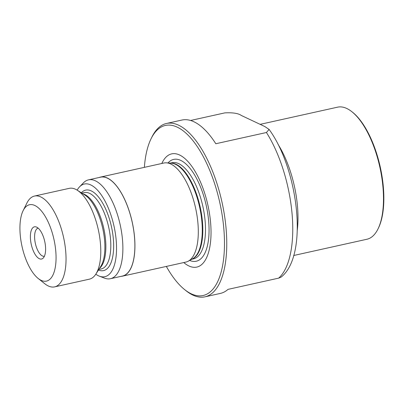 <?xml version="1.0" encoding="UTF-8"?>
<svg xmlns="http://www.w3.org/2000/svg" width="404" height="404" viewBox="0 0 404 404"><rect width="100%" height="100%" fill="white"/><g stroke="black" fill="none" stroke-linecap="round" stroke-linejoin="round"><path stroke-width="0.61" d="M260.151 124.346L337.587 107.166A67.65 28.28 77.5 0 1 346.804 108.494A67.65 28.28 77.5 0 1 351.935 111.757A67.65 28.28 77.5 0 1 379.846 167.089A67.65 28.28 77.5 0 1 377.952 229.033A67.65 28.28 77.5 0 1 366.893 239.259L293.668 255.505M351.935 111.757L352.687 112.357A66.806 27.926 77.5 0 1 380.25 166.998A66.806 27.926 77.5 0 1 378.376 228.169L377.952 229.033M44.405 256.227A14.377 6.01 77.5 0 1 44.354 256.237A14.377 6.01 77.5 0 1 34.699 239.118A14.377 6.01 77.5 0 1 38.127 228.169A14.377 6.01 77.5 0 1 38.178 228.159M45.495 246.46A16.488 6.893 77.5 0 1 43.223 258.045A16.488 6.893 77.5 0 1 35.597 255.131A16.488 6.893 77.5 0 1 30.492 239.385A16.488 6.893 77.5 0 1 36.34 227.008A16.488 6.893 77.5 0 1 45.495 246.46M20.2 234.527A39.112 16.347 77.5 0 1 23.129 210.651A39.112 16.347 77.5 0 1 41.849 211.499A39.112 16.347 77.5 0 1 55.787 251.313A39.112 16.347 77.5 0 1 38.168 278.452A39.112 16.347 77.5 0 1 20.2 234.527M23.129 210.651L26.881 203.091A46.511 19.442 77.5 0 1 34.481 196.061A46.511 19.442 77.5 0 1 65.716 251.45A46.511 19.442 77.5 0 1 54.631 286.875A46.511 19.442 77.5 0 1 44.763 283.719L38.168 278.452M34.481 196.061L69.225 188.355A46.511 19.442 77.5 0 1 77.336 190.249A46.511 19.442 77.5 0 1 100.455 243.743A46.511 19.442 77.5 0 1 95.915 274.018A46.511 19.442 77.5 0 1 89.37 279.169L54.631 286.875M77.149 190.132A47.46 19.836 77.5 0 1 79.563 186.835A47.46 19.836 77.5 0 1 101.505 195.228A47.46 19.836 77.5 0 1 116.211 240.547A47.46 19.836 77.5 0 1 99.384 276.169A47.46 19.836 77.5 0 1 95.798 274.205M79.563 186.835L83.431 182.84A50.631 21.165 77.5 0 1 88.527 179.851A50.631 21.165 77.5 0 1 122.528 240.148A50.631 21.165 77.5 0 1 110.459 278.709A50.631 21.165 77.5 0 1 104.575 278.154L99.384 276.169M88.527 179.851L100.525 177.189A50.631 21.165 77.5 0 1 134.527 237.481A50.631 21.165 77.5 0 1 122.457 276.048L110.459 278.709M99.192 177.482A50.737 21.21 77.5 0 1 100.505 177.083A50.737 21.21 77.5 0 1 134.577 237.507A50.737 21.21 77.5 0 1 122.483 276.154A50.737 21.21 77.5 0 1 121.124 276.346M100.505 177.083L163.878 163.024A50.737 21.21 77.5 0 1 166.514 162.837A50.737 21.21 77.5 0 1 197.95 223.447A50.737 21.21 77.5 0 1 188.325 261.151A50.737 21.21 77.5 0 1 185.855 262.095L122.483 276.154M161.797 163.489A57.989 24.24 77.5 0 1 189.597 163.448A57.989 24.24 77.5 0 1 210.625 222.922A57.989 24.24 77.5 0 1 183.769 262.555M144.364 167.357A87.102 36.41 77.5 0 1 151.136 138.612A87.102 36.41 77.5 0 1 192.824 140.506A87.102 36.41 77.5 0 1 223.867 229.174A87.102 36.41 77.5 0 1 184.633 289.607A87.102 36.41 77.5 0 1 166.337 266.423M151.136 138.612L151.995 136.88A88.794 37.117 77.5 0 1 166.514 123.462A88.794 37.117 77.5 0 1 226.139 229.204A88.794 37.117 77.5 0 1 204.969 296.834A88.794 37.117 77.5 0 1 186.143 290.809L184.633 289.607M166.514 123.462L181.886 120.054A88.794 37.117 77.5 0 1 215.812 143.738L266.433 132.512L269.094 129.421L264.827 126.553L241.425 115.514C238.365 113.337 232.83 112.458 224.821 112.883L190.572 120.478M269.094 129.421C298.172 169.034 308.919 255.454 281.103 277.114L278.664 278.134L228.038 289.365A88.794 37.117 77.5 0 1 220.347 293.42L204.969 296.834M278.174 144.556A67.65 28.28 77.5 0 1 297.521 206.697A67.65 28.28 77.5 0 1 297.238 230.502M77.336 190.249L84.921 195.092A39.607 16.554 77.5 0 1 104.616 240.643A39.607 16.554 77.5 0 1 100.748 266.423L95.915 274.018M82.921 193.814A39.112 16.347 77.5 0 1 105.596 240.269A39.112 16.347 77.5 0 1 99.475 268.428M81.855 193.132L84.274 192.597A39.112 16.347 77.5 0 1 110.534 239.168A39.112 16.347 77.5 0 1 101.212 268.958L98.793 269.498M81.32 192.789A41.223 17.231 77.5 0 1 100.455 199.627A41.223 17.231 77.5 0 1 113.373 239.208A41.223 17.231 77.5 0 1 98.455 270.034M166.514 162.837L171.357 163.181A49.344 20.624 77.5 0 1 201.929 222.124A49.344 20.624 77.5 0 1 192.567 258.792L188.325 261.151M170.685 163.13A49.258 20.589 77.5 0 1 202.47 221.978A49.258 20.589 77.5 0 1 191.981 259.121M170.342 163.11L172.074 162.721A49.258 20.589 77.5 0 1 205.151 221.382A49.258 20.589 77.5 0 1 193.41 258.903L191.678 259.287M168.008 162.943A52.146 21.796 77.5 0 1 192.264 171.311A52.146 21.796 77.5 0 1 208.696 221.508A52.146 21.796 77.5 0 1 189.633 260.423M266.433 132.512A88.794 37.117 77.5 0 1 292.137 214.559A88.794 37.117 77.5 0 1 278.664 278.134"/></g></svg>
